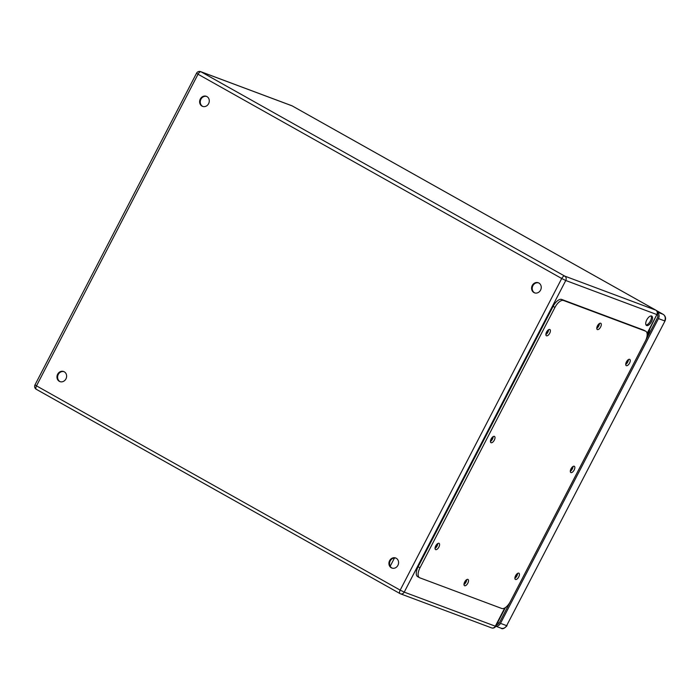 <?xml version="1.0" encoding="UTF-8"?>
<svg xmlns="http://www.w3.org/2000/svg" width="700" height="700" viewBox="0 0 700 700"><rect width="100%" height="100%" fill="white"/><g stroke="black" fill="none" stroke-linecap="round" stroke-linejoin="round"><path stroke-width="1.05" d="M651.595 316.006A5.372 2.502 -60.7 0 1 651.761 316.085A5.372 2.502 -60.7 0 1 651.306 322A5.372 2.502 -60.7 0 1 646.494 325.456A5.372 2.502 -60.7 0 1 646.852 319.716A5.372 2.502 -60.7 0 1 651.595 316.006M516.46 574.42A1.794 0.831 -60.7 0 1 516.11 575.584A1.794 0.831 -60.7 0 1 515.165 576.712M436.599 544.556A1.794 0.831 -60.7 0 1 435.312 546.849M571.874 467.504A1.794 0.831 -60.7 0 1 571.524 468.676A1.794 0.831 -60.7 0 1 570.587 469.805M492.021 437.64A1.794 0.831 -60.7 0 1 490.726 439.941M465.552 580.659A1.794 0.831 -60.7 0 1 465.202 581.822A1.794 0.831 -60.7 0 1 464.266 582.951M598.343 324.494A1.794 0.831 -60.7 0 1 597.048 326.786M627.288 360.596A1.794 0.831 -60.7 0 1 626.946 361.76A1.794 0.831 -60.7 0 1 626.001 362.889M547.435 330.733A1.794 0.831 -60.7 0 1 546.149 333.034M391.283 567.779A5.372 4.751 110.5 0 1 389.445 561.015A5.372 4.751 110.5 0 1 395.64 557.979A5.372 4.751 110.5 0 1 398.204 564.681A5.372 4.751 110.5 0 1 391.869 568.05A5.372 4.751 110.5 0 1 391.283 567.779M533.942 292.565A5.372 4.751 110.5 0 1 532.105 285.793A5.372 4.751 110.5 0 1 538.3 282.765A5.372 4.751 110.5 0 1 540.864 289.459A5.372 4.751 110.5 0 1 534.529 292.836A5.372 4.751 110.5 0 1 533.942 292.565M201.985 106.103A5.372 4.751 110.5 0 1 200.148 99.339A5.372 4.751 110.5 0 1 206.343 96.303A5.372 4.751 110.5 0 1 208.906 103.005A5.372 4.751 110.5 0 1 202.571 106.374A5.372 4.751 110.5 0 1 201.985 106.103M59.325 381.325A5.372 4.751 110.5 0 1 57.488 374.553A5.372 4.751 110.5 0 1 63.683 371.525A5.372 4.751 110.5 0 1 66.246 378.219A5.372 4.751 110.5 0 1 59.911 381.596A5.372 4.751 110.5 0 1 59.325 381.325M646.03 324.993A5.372 2.502 119.3 0 0 650.204 321.379A5.372 2.502 119.3 0 0 651.122 315.928M395.946 558.11A5.372 4.751 -69.5 0 0 390.005 561.426A5.372 4.751 -69.5 0 0 391.921 568.015A5.372 4.751 -69.5 0 0 392.192 568.155M538.606 282.896A5.372 4.751 -69.5 0 0 532.665 286.204A5.372 4.751 -69.5 0 0 534.572 292.793A5.372 4.751 -69.5 0 0 534.852 292.941M206.649 96.434A5.372 4.751 -69.5 0 0 200.707 99.75A5.372 4.751 -69.5 0 0 202.615 106.339A5.372 4.751 -69.5 0 0 202.895 106.479M63.989 371.656A5.372 4.751 -69.5 0 0 58.047 374.964A5.372 4.751 -69.5 0 0 59.955 381.561A5.372 4.751 -69.5 0 0 60.235 381.701M645.803 331.275L643.956 330.234A9.555 4.445 119.3 0 0 643.668 330.102L561.706 299.451A9.555 4.445 119.3 0 0 553.114 306.355L418.136 566.746A9.555 4.445 119.3 0 0 417.664 576.651L419.51 577.692A9.555 4.445 119.3 0 0 419.799 577.824L501.751 608.475A9.555 4.445 119.3 0 0 510.344 601.58L645.321 341.18A9.555 4.445 119.3 0 0 645.803 331.275A9.555 4.445 119.3 0 0 645.514 331.135L563.553 300.493A9.555 4.445 119.3 0 0 554.96 307.387L419.983 567.788A9.555 4.445 119.3 0 0 419.51 577.692M596.767 328.3A3.587 1.671 119.3 0 0 599.48 323.47M463.986 584.465A3.587 1.671 119.3 0 0 466.699 579.635M545.869 334.539A3.587 1.671 119.3 0 0 548.581 329.709M625.721 364.402A3.587 1.671 119.3 0 0 628.434 359.572M490.446 441.446A3.587 1.671 119.3 0 0 493.159 436.616M570.299 471.31A3.587 1.671 119.3 0 0 573.011 466.48M435.033 548.363A3.587 1.671 119.3 0 0 437.745 543.532M514.885 578.226A3.587 1.671 119.3 0 0 517.597 573.387M518.805 573.151A3.587 1.671 119.3 0 0 515.646 575.619A3.587 1.671 119.3 0 0 515.41 579.451A3.587 1.671 119.3 0 0 518.613 577.141A3.587 1.671 119.3 0 0 518.919 573.204A3.587 1.671 119.3 0 0 518.805 573.151M438.953 543.288A3.587 1.671 119.3 0 0 435.794 545.764A3.587 1.671 119.3 0 0 435.558 549.587A3.587 1.671 119.3 0 0 438.76 547.278A3.587 1.671 119.3 0 0 439.066 543.34A3.587 1.671 119.3 0 0 438.953 543.288M574.227 466.235A3.587 1.671 119.3 0 0 571.069 468.711A3.587 1.671 119.3 0 0 570.824 472.535A3.587 1.671 119.3 0 0 574.035 470.234A3.587 1.671 119.3 0 0 574.332 466.287A3.587 1.671 119.3 0 0 574.227 466.235M494.375 436.38A3.587 1.671 119.3 0 0 491.207 438.848A3.587 1.671 119.3 0 0 490.971 442.68A3.587 1.671 119.3 0 0 494.183 440.37A3.587 1.671 119.3 0 0 494.48 436.424A3.587 1.671 119.3 0 0 494.375 436.38M629.641 359.328A3.587 1.671 119.3 0 0 626.483 361.795A3.587 1.671 119.3 0 0 626.246 365.627A3.587 1.671 119.3 0 0 629.449 363.317A3.587 1.671 119.3 0 0 629.755 359.38A3.587 1.671 119.3 0 0 629.641 359.328M549.789 329.464A3.587 1.671 119.3 0 0 546.63 331.94A3.587 1.671 119.3 0 0 546.394 335.764A3.587 1.671 119.3 0 0 549.596 333.454A3.587 1.671 119.3 0 0 549.903 329.516A3.587 1.671 119.3 0 0 549.789 329.464M467.906 579.39A3.587 1.671 119.3 0 0 464.748 581.858A3.587 1.671 119.3 0 0 464.511 585.69A3.587 1.671 119.3 0 0 467.714 583.38A3.587 1.671 119.3 0 0 468.02 579.442A3.587 1.671 119.3 0 0 467.906 579.39M600.688 323.225A3.587 1.671 119.3 0 0 597.529 325.701A3.587 1.671 119.3 0 0 597.293 329.525A3.587 1.671 119.3 0 0 600.495 327.215A3.587 1.671 119.3 0 0 600.801 323.277A3.587 1.671 119.3 0 0 600.688 323.225M649.722 329.184A9.555 8.435 110.5 0 1 648.629 332.535A9.555 0.612 -152.6 0 1 648.095 332.325M647.159 335.37L648.629 332.535M505.977 607.136A9.555 8.435 110.5 0 1 505.251 607.898M657.37 314.396A3.587 3.167 110.5 0 1 657.361 317.975L499.389 622.729A3.587 3.167 110.5 0 1 496.536 624.706M657.554 312.445A5.014 4.427 110.5 0 1 658.464 318.596L500.5 623.35A5.014 4.427 110.5 0 1 495.81 626.097M647.097 333.401L656.863 314.562L565.766 280.499L404.233 592.13L495.329 626.194L504.787 607.941M292.329 105.989A3.342 1.558 119.3 0 0 292.241 105.928A3.342 3.342 0 0 0 291.769 105.709A3.342 2.958 110.5 0 1 292.136 105.875L201.04 71.811L564.716 276.089L655.812 310.152L292.136 105.875A3.342 1.558 119.3 0 1 292.241 105.928L655.918 310.196A3.342 1.558 119.3 0 0 655.812 310.152A3.342 2.958 -69.5 0 1 656.863 314.562L647.185 334.084M399.919 593.539L36.435 389.366A3.342 1.558 -60.7 0 1 36.33 389.322A3.342 1.558 -60.7 0 1 36.496 385.858L400.181 590.126L561.715 278.504L198.03 74.226L36.496 385.858L35 384.869A3.342 3.342 0 0 0 36.33 389.322L400.015 593.6A3.342 1.558 119.3 0 0 400.111 593.644A3.342 2.958 -69.5 0 0 404.233 592.13L400.181 590.126A3.342 1.558 119.3 0 0 400.015 593.6A3.342 3.342 0 0 0 400.479 593.81L491.575 627.883A3.342 3.342 0 0 0 495.714 626.29L495.329 626.194A3.342 2.958 110.5 0 1 491.575 627.883M391.361 567.648L392.35 568.199M656.075 310.319A3.342 1.558 119.3 0 0 655.918 310.196A3.342 3.342 0 0 1 657.247 314.659M565.766 280.499A3.342 2.958 -69.5 0 0 564.716 276.089A3.342 1.558 -60.7 0 0 561.715 278.504L565.766 280.499M196.534 73.237L198.03 74.226A3.342 1.558 119.3 0 1 201.04 71.811A3.342 2.958 -69.5 0 0 200.673 71.645A3.342 3.342 0 0 0 196.534 73.237L35 384.869M554.96 307.387L553.114 306.355M563.553 300.493L561.706 299.451M419.983 567.788L418.136 566.746M645.514 331.135L643.668 330.102M497.367 624.54L496.79 624.216M497.735 622.396L499.117 623.175M656.46 310.572L663.04 314.274L657.501 312.2M663.276 314.414A3.342 1.558 119.3 0 0 663.145 314.326A3.342 1.558 119.3 0 0 663.04 314.274A5.014 4.427 110.5 0 1 664.615 320.898L658.464 318.596M495.758 626.202L501.016 628.171A5.014 4.427 110.5 0 0 506.642 625.651L665 320.985L506.642 625.651L500.5 623.35M394.494 557.961L390.197 566.247M505.435 607.539L495.714 626.29M291.769 105.709L200.673 71.645M507.036 625.739C504.324 628.591 502.311 629.405 501.016 628.171M656.425 310.546L663.145 314.326C665.534 316.024 666.155 318.238 665 320.985"/></g></svg>
